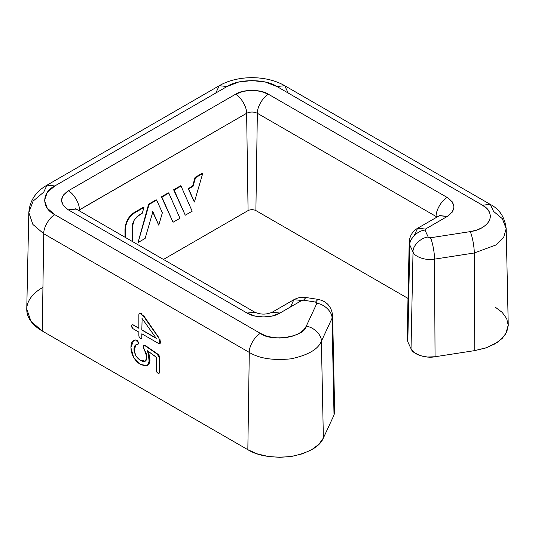 <?xml version="1.0" encoding="UTF-8"?>
<svg xmlns="http://www.w3.org/2000/svg" width="535" height="535" viewBox="0 0 535 535"><rect width="100%" height="100%" fill="white"/><g stroke="black" fill="none" stroke-linecap="round" stroke-linejoin="round"><path stroke-width="0.8" d="M141.822 333.8L158.393 343.37C159.865 344.212 160.527 343.664 160.4 341.725L158.648 337.732L143.661 316.392L140.672 313.376L139.321 313.263L138.866 314.62L138.866 328.309L133.068 324.959L131.971 324.839L131.623 326.002L131.971 327.58L133.101 328.764L138.866 332.095L138.866 336.007L139.314 337.458L140.384 338.461L141.427 338.675L141.822 337.712L141.822 333.8L158.393 343.37L159.905 343.651L160.413 342.206L158.648 337.732L143.661 316.392L144.022 316.185L158.821 337.632L160.005 343.597M141.822 318.131L156.26 338.354L141.822 330.015L142.143 317.95L141.822 330.015L156.26 338.354L141.822 318.131M132.105 324.758L133.208 324.879L132.045 324.792L131.623 326.002L133.101 328.764L138.866 332.095M156.401 338.274L141.962 329.935L156.401 338.274M139.595 313.135L144.022 316.185L143.661 316.392L140.779 313.436L139.394 313.216L138.866 314.62L138.866 328.309L133.068 324.959L139.006 328.229L133.208 324.879L132.091 324.772M139.735 313.015L141.628 313.517M144.022 316.185L158.821 337.632M159.891 339.364L160.266 340.247M141.902 333.753L141.849 337.699L141.441 338.668L140.364 338.448M156.387 370.815L156.842 372.166L157.939 373.209L159.035 373.45L159.49 372.601L159.49 358.336C159.437 356.571 158.654 355.146 157.143 354.07L144.965 345.67L143.614 345.369L143.353 347.85L146.536 353.976L146.737 359.052L145.908 360.704L144.51 361.473L142.598 361.332L140.23 360.229L136.104 356.183L134.058 350.86L134.004 348.104L134.593 346.078L135.723 344.888L138.164 343.811L137.943 342.193L137.027 340.701L135.636 340.033C133.844 340.066 132.553 340.935 131.764 342.621L130.961 345.851L131.068 350.191L132.219 354.518L134.305 358.49L137.187 361.901L140.718 364.556L146.015 365.987L147.894 365.164L149.185 363.365L149.813 360.63L149.733 357.219L148.931 353.936L147.379 350.726L156.227 357.226L156.387 370.815L156.387 357.922L155.738 356.711L147.379 350.726L149.867 359.46L147.386 365.519L140.718 364.556C135.776 361.72 132.62 357.026 131.249 350.485M143.815 345.282L145.005 345.316L143.648 345.349L143.206 346.352L146.951 357.126L145.319 361.178L140.571 360.436L135.77 355.655L133.944 349.248L135.696 344.901L138.063 344.246M143.648 345.349L145.293 345.483L144.677 345.503L145.293 345.483L157.45 353.896C158.955 354.979 159.724 356.404 159.744 358.189L159.49 372.601L159.744 358.189L157.143 354.07L157.45 353.896L159.744 358.189L159.53 372.581L159.035 373.443M148.055 351.288L149.312 363.232L147.386 365.519M133.73 340.474L135.964 339.845L133.536 340.581L130.881 347.643L133.623 357.4L140.718 364.556L137.649 362.329M133.663 340.507L135.964 339.845L138.257 342.012L137.943 342.193L135.636 340.033L137.274 340.434L138.257 342.012L138.445 343.677L137.569 344.366M137.294 344.527C138.237 344.353 138.458 343.577 137.943 342.193L138.257 342.012M135.823 344.834L134.211 350.786C134.974 354.939 136.927 358.029 140.05 360.042L145.319 361.178M134.974 345.69L134.158 348.305M140.03 360.028L144.149 361.479M149.74 355.935L149.954 360.536L149.312 363.232L147.038 365.699M145.874 366L140.718 364.556M145.293 345.483L157.45 353.896L144.965 345.67L145.293 345.483M194.272 201.949L188.26 188.634L192.64 186.106L195.068 177.399L202.21 173.273L202.691 173.547L202.21 173.273L195.068 177.399L195.549 177.673L193.008 186.32L188.634 188.848L194.392 202.023L202.691 173.547L195.549 177.673L193.008 186.32L188.634 188.848L188.26 188.634L194.392 202.023L202.691 173.547L195.549 177.673L195.068 177.399L192.64 186.106L193.008 186.32L192.64 186.106L188.26 188.634L194.272 201.949M185.264 215.204L173.634 189.778L185.264 215.204L192.179 211.218L181.024 186.06L174.109 190.052L185.264 215.204L173.634 189.778L180.549 185.785L181.024 186.06L174.109 190.052L173.634 189.778L180.549 185.785L181.024 186.06L192.179 211.218L185.264 215.204M179.967 218.267L168.806 193.115L168.331 192.834L168.806 193.115L161.891 197.101L173.052 222.259L179.967 218.267L168.806 193.115L161.891 197.101L173.052 222.259L161.416 196.826L168.331 192.834L161.416 196.826L173.052 222.259L179.967 218.267M162.352 212.803L156.675 200.077L149.098 204.45L138.063 242.529L145.132 238.443L152.883 211.74L158.788 225.168L162.352 212.803L156.675 200.077L149.098 204.45L138.063 242.529L148.616 204.176L149.098 204.45L148.616 204.176L156.193 199.802L156.675 200.077L156.193 199.802L148.616 204.176L138.063 242.529L145.132 238.443L152.883 211.74L158.788 225.168L162.352 212.803M158.701 225.115L152.549 211.546L158.701 225.115M134.693 212.81L131.911 214.91L129.269 217.979L127.19 221.617L125.926 225.248L125.243 230.752L125.243 237.406L124.956 230.585L125.926 225.248L125.558 225.041L125.926 225.248C127.477 219.724 130.406 215.578 134.693 212.81L134.218 212.529L134.693 212.81L143.915 207.486L134.693 212.81M132.392 241.532L132.7 223.362L134.272 219.938L136.632 217.016L142.303 213.204L143.915 207.486L143.433 207.205L143.915 207.486L142.303 213.204L139.307 214.936L134.272 219.938L132.392 226.626L132.392 241.532M124.956 230.585L125.056 237.299L124.956 230.585L125.558 225.041C127.036 219.464 129.918 215.291 134.218 212.529L143.433 207.205L134.218 212.529L131.363 214.716L128.815 217.732L126.815 221.289L125.558 225.041M124.956 229.696L125.371 225.971M303.526 300.202L305.926 297.5L303.526 300.202L315.55 302.061L317.95 299.359L315.55 302.061L316.666 302.556L316.854 303.365L306.207 326.303L303.472 330.115L299.118 333.385L293.454 335.9L286.847 337.478L279.765 338.02L272.676 337.478L266.076 335.9L260.405 333.385L54.844 214.709L47.207 208.108L44.525 200.324L47.207 192.54L54.844 185.939L227.067 86.503L238.503 82.096L251.985 80.551L265.467 82.096L276.896 86.503L482.456 205.186L486.81 208.456L489.545 212.268L490.475 216.361L489.545 220.453L486.81 224.265L482.456 227.535L476.785 230.05L470.185 231.628L430.454 237.774L429.057 237.667L428.201 237.025L424.977 230.083C417.547 230.679 409.282 238.824 409.803 245.037L413.02 251.978C412.498 245.772 420.771 237.62 428.201 237.025L424.977 230.083L425.452 229.054L417.594 228.271L425.452 229.054L447.213 216.488C456.101 210.148 456.101 203.808 447.213 197.468C441.776 200.057 435.717 210.422 436.099 216.488L436.968 217.09L436.099 216.488C435.717 210.422 441.776 200.057 447.213 197.468L268.456 94.267C261.047 89.138 242.923 89.138 235.507 94.267C240.944 96.855 247.003 107.221 246.622 113.286C250.193 111.614 253.771 111.614 257.348 113.286C256.967 107.221 263.019 96.855 268.456 94.267L260.899 91.351L251.985 90.328L243.071 91.351L235.507 94.267L68.286 190.814C59.398 197.154 59.398 203.494 68.286 209.834L76.137 209.058L68.286 209.834L247.036 313.035C254.453 318.171 272.569 318.171 279.986 313.035L272.128 312.259L279.986 313.035L301.74 300.476L303.526 300.202L315.55 302.061L316.854 303.365C324.284 303.96 332.549 312.112 332.028 318.318L332.623 315.57L332.028 318.318C332.549 312.112 324.284 303.96 316.854 303.365L306.207 326.303C313.637 326.898 321.903 335.05 321.381 341.256L332.028 318.318L334.021 415.08L334.689 412.003L332.623 315.57C331.56 306.515 326.671 301.111 317.95 299.359L305.926 297.5C301.807 296.845 297.794 297.574 293.889 299.7L301.74 300.476L303.526 300.202M290.632 306.669L293.889 299.7L301.74 300.476L279.986 313.035L272.429 315.951L263.514 316.974L254.593 315.951L247.036 313.035L254.894 312.259L247.036 313.035L68.286 209.834L63.23 205.473L61.458 200.324L63.23 195.175L68.286 190.814C73.723 193.402 79.775 203.768 79.394 209.834C79.775 203.768 73.723 193.402 68.286 190.814L235.507 94.267C240.944 96.855 247.003 107.221 246.622 113.286C250.193 111.614 253.771 111.614 257.348 113.286L436.099 216.488L436.085 217.598L436.099 216.488L257.348 113.286L255.89 210.576C253.289 209.366 250.681 209.366 248.079 210.576L246.622 113.286L248.079 210.576L163.429 259.448L248.079 210.576M28.816 212.569L33.123 201.086L43.736 192.132L46.986 185.163L54.844 185.939L46.986 185.163C35.818 191.497 29.759 200.632 28.816 212.569L26.757 309.003L30.99 321.368L42.278 331.025L43.736 233.728L249.29 352.404L247.832 449.701C258.137 456.054 272.676 458.301 291.448 456.449C309.31 452.637 319.95 446.491 323.374 438.018L321.381 341.256L332.028 318.318L334.021 415.08L323.374 438.018L321.381 341.256C318.118 349.342 307.959 355.207 290.913 358.845C273.004 360.617 259.127 358.47 249.29 352.404L247.832 449.701L42.278 331.025L43.736 233.728L32.882 224.453L28.816 212.569L32.882 224.453L43.736 233.728C43.348 227.663 49.407 217.297 54.844 214.709C49.407 217.297 43.348 227.663 43.736 233.728L249.29 352.404C248.909 346.339 254.968 335.973 260.405 333.385C254.968 335.973 248.909 346.339 249.29 352.404C259.127 358.47 273.004 360.617 290.913 358.845C307.959 355.207 318.118 349.342 321.381 341.256C321.903 335.05 313.637 326.898 306.207 326.303C304.656 336.983 270.998 342.186 260.405 333.385L54.844 214.709C41.402 208.235 41.402 192.413 54.844 185.939L227.067 86.503C238.282 78.745 265.688 78.745 276.896 86.503L482.456 205.186C489.13 208.79 491.491 213.88 489.545 220.453C485.539 226.706 479.086 230.431 470.185 231.628L430.454 237.774L428.201 237.025C420.771 237.62 412.498 245.772 413.02 251.978L411.034 348.74L407.81 341.791L409.803 245.037L409.201 242.288L409.803 245.037C409.282 238.824 417.547 230.679 424.977 230.083L425.452 229.054L447.213 216.488L452.262 212.127L454.034 206.978L452.262 201.829L447.213 197.468L268.456 94.267C263.019 96.855 256.967 107.221 257.348 113.286L255.89 210.576L408.004 298.403L255.89 210.576M417.594 228.271C412.431 231.361 409.629 236.029 409.201 242.288L414.344 235.246L417.594 228.271L439.355 215.712L447.213 216.488L439.71 215.525M78.525 210.436L79.394 209.834L79.407 210.944L79.394 209.834L246.622 113.286L78.525 210.436M227.067 86.503L219.21 85.727L227.067 86.503M215.959 92.695L219.21 85.727C237.52 75 266.45 75 284.754 85.727L276.896 86.503L284.754 85.727L288.011 92.695M482.456 205.186L490.314 204.403L493.564 211.378L502.352 218.708L506.184 228.659L503.669 237.346L496.212 244.89L474.251 252.995L496.212 244.89L503.669 237.346L506.184 228.659C504.793 217.217 499.503 209.132 490.314 204.403L482.456 205.186M470.185 231.628C472.178 235.367 474.391 247.01 474.251 252.995C474.391 247.01 472.178 235.367 470.185 231.628M409.201 242.288L407.142 338.722L407.81 341.791L409.803 245.037L413.02 251.978C414.511 256.94 426.335 260.879 434.52 259.141C434.661 253.155 432.447 241.512 430.454 237.774C432.447 241.512 434.661 253.155 434.52 259.141L474.251 252.995L474.786 350.599L486.716 347.636L497.797 342.099L505.615 334.201L508.243 325.099L506.184 228.659M474.251 252.995L474.786 350.599L435.055 356.745L434.52 259.141L474.251 252.995M413.02 251.978L411.034 348.74C412.699 354.277 425.907 358.684 435.055 356.745L434.52 259.141C426.335 260.879 414.511 256.94 413.02 251.978M334.683 411.836L334.021 415.08L323.374 438.018L318.867 444.304L311.691 449.701L302.335 453.84L291.448 456.449L279.765 457.338L268.075 456.449L257.188 453.84L247.832 449.701L42.278 331.025C37.303 328.149 33.478 324.845 30.783 321.094C28.094 317.342 26.75 313.443 26.75 309.384C26.75 305.325 28.094 301.419 30.783 297.667C33.478 293.922 37.303 290.612 42.278 287.743M495.022 306.99L502.198 312.386L506.712 318.673L508.25 325.42L506.712 332.168L502.198 338.454L495.022 343.851L485.673 347.997L474.786 350.599L435.055 356.745L427.418 357.032L420.169 355.614L414.418 352.699L411.034 348.74L407.81 341.791L407.148 338.341M139.762 313.002L139.394 313.216M75.656 208.737L254.894 312.259C260.619 314.714 266.363 314.714 272.128 312.259L293.889 299.7M46.986 185.163L219.21 85.727M284.754 85.727L490.314 204.403"/></g></svg>
